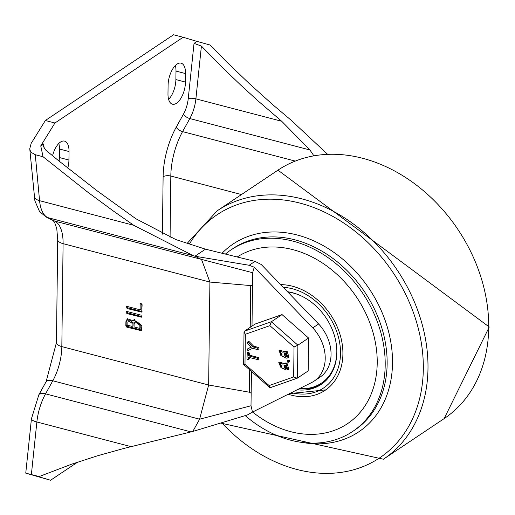 <?xml version="1.0" encoding="UTF-8"?>
<svg xmlns="http://www.w3.org/2000/svg" width="515" height="515" viewBox="0 0 515 515"><rect width="100%" height="100%" fill="white"/><g stroke="black" fill="none" stroke-linecap="round" stroke-linejoin="round"><path stroke-width="0.77" d="M251.185 393.222L249.421 392.224L208.646 385.008L209.908 282.059L250.721 285.58L252.505 285.271L252.633 272.712L254.249 267.201L312.779 327.881A37.363 29.155 56.2 0 1 314.073 381.145A37.363 29.155 56.2 0 1 312.116 382.317L252.479 412.084L251.005 405.769L251.455 371.418M192.81 431.454L199.608 419.184L208.646 385.008L61.832 346.601A11.208 4.629 -179.3 0 1 56.45 342.572L46.105 381.705L38.863 394.767L31.441 418.747L25.75 473.15L39.146 476.555L71.45 464.26L97.741 455.711L124.385 448.32L192.81 431.454L247.355 414.968L252.479 412.084M31.376 474.521L36.868 422.004A37.363 17.542 -75.3 0 1 45.552 393.846L52.794 380.785A37.363 17.542 104.7 0 0 61.832 346.601L63.094 243.653A37.363 17.542 104.7 0 0 54.745 221.102L47.702 217.594A37.363 17.542 -75.3 0 1 39.571 200.683L35.284 154.706L43.054 156.74L40.743 145.893L43.704 143.917L42.919 145.751L45.816 150.155L58.382 160.526L96.743 190.531L135.979 218.811L175.924 239.604L205.479 249.17L255.009 261.369L261.195 264.465L318.611 323.98A37.363 29.155 56.2 0 1 319.899 377.25L314.073 381.145M252.633 272.712L54.745 221.102A11.208 9.849 116.5 0 1 53.064 220.472L54.654 222.499L56.779 228.718L57.712 239.617A11.208 4.629 -179.3 0 0 63.094 243.653L209.908 282.059L201.558 259.509L194.947 256.213L249.183 265.27L255.009 261.369M312.779 327.881L318.611 323.98M254.249 267.201L249.183 265.27M205.479 249.17L194.947 256.213L193.234 255.665L133.803 225.332L113.957 211.44L87.82 192.217L43.054 156.74M45.359 120.497L173.549 34.756L183.121 37.26L54.938 123.001L45.359 120.497L31.17 143.389L29.754 148.732L34.885 200.824L39.494 211.446L46.022 216.963L53.064 220.472M59.09 161.098A16.815 7.892 104.7 0 0 59.354 157.538L59.457 149.028A16.815 7.892 104.7 0 0 58.819 143.453M67.774 168.09A16.815 7.892 104.7 0 0 68.933 160.043L69.036 151.532A16.815 7.892 104.7 0 0 64.549 141.116A16.815 7.892 104.7 0 0 52.562 155.755M175.357 65.508A16.815 7.892 -75.3 0 1 175.995 71.083L175.885 79.587A16.815 7.892 -75.3 0 1 168.617 99.363M168.09 85.278A16.815 7.892 -75.3 0 1 181.08 63.165A16.815 7.892 -75.3 0 1 185.567 73.587L185.464 82.091A16.815 7.892 -75.3 0 1 172.467 104.204A16.815 7.892 -75.3 0 1 167.98 93.788L168.09 85.278M35.284 154.706L31.421 152.498L30.16 150.483L29.754 148.732M77.649 462.129L50.573 480.244L25.75 473.15M194.026 43.369L188.245 98.635A5.607 1.532 -174 0 1 195.893 98.841L201.41 46.08L194.026 43.369L196.981 41.393L183.121 37.26M142.031 311.543L128.023 307.88L127.063 306.412L140.086 309.818L141.059 309.167L141.123 303.58M140.086 309.818L140.157 304.017L141.219 303.464M140.26 304.159L140.505 303.528L142.121 304.758L141.696 312.103L127.051 308.524L126.433 306.502L127.076 306.412M126.02 312.302L126.368 311.588L127.018 311.498L141.007 315.161L141.631 317.189L126.993 313.616L126.02 312.302L127.005 311.498M141.966 316.628L127.965 312.966L126.993 311.652M134.093 323.838L134.055 326.922L139.861 328.441L140.827 327.791L140.865 324.707L136.082 321.141L135.11 321.791L134.093 323.838M139.861 328.441L139.893 325.358L135.11 321.791M127.874 322.21L127.836 325.293L132.085 326.407L133.057 325.757L133.095 322.673L129.587 320.06L128.615 320.71L127.874 322.21M132.085 326.407L132.123 323.323L128.615 320.71M133.031 320.723L133.874 319.821L141.863 325.873L141.471 330.727L126.825 327.154L125.853 325.841L125.905 321.695L127.334 318.772L133.031 320.723L134.402 319.532M141.799 330.167L127.797 326.504L126.825 325.19L126.877 321.045L127.849 318.502M40.743 145.893L54.938 123.001M50.573 480.244L36.713 476.111L39.146 476.555M327.456 154.159L291.052 120.15L273.105 104.983L249.672 83.958L226.819 62.032L210.088 45.017L196.981 41.393M201.41 46.08L223.619 68.669L240.679 85.046L258.073 100.927L281.75 121.302L309.927 149.974L313.815 155.736M377.218 363.004A99.949 77.99 56.2 0 1 347.406 423.748A99.949 77.99 56.2 0 1 252.588 412.026A99.949 77.99 56.2 0 0 347.406 423.748L347.406 423.748A99.949 77.99 56.2 0 0 377.218 363.004A99.949 77.99 56.2 0 0 328.57 267.356A99.949 77.99 56.2 0 0 237.203 256.985A99.949 77.99 56.2 0 1 328.57 267.356A99.949 77.99 56.2 0 1 377.218 363.004M225.409 254.075A109.289 85.278 56.2 0 1 231.081 249.833A109.289 85.278 56.2 0 1 331.402 260.049A109.289 85.278 56.2 0 1 385.194 365.09A109.289 85.278 56.2 0 1 352.601 431.512A109.289 85.278 56.2 0 1 245.217 415.611M280.636 284.621A59.779 46.646 56.2 0 1 342.906 354.03A59.779 46.646 56.2 0 1 325.074 390.364A59.779 46.646 56.2 0 1 288.22 394.245M287.46 291.696A52.685 41.11 56.2 0 1 336.842 352.447A52.685 41.11 56.2 0 1 321.128 384.46A52.685 41.11 56.2 0 1 297.174 389.778M315.27 320.523A38.297 29.883 -123.8 0 0 308.491 313.493M300.464 295.578A51.751 40.382 -123.8 0 0 293.19 293.029A51.751 40.382 -123.8 0 0 287.718 291.96M299.614 388.555A51.751 40.382 -123.8 0 0 321.392 383.166A51.751 40.382 -123.8 0 0 336.81 349.917M321.392 383.166L322.261 382.581A51.751 40.382 -123.8 0 0 332.091 372.165M299.279 388.722A52.685 41.11 -123.8 0 0 321.946 383.894M269.873 325.654L294.026 347.001L293.659 376.954L297.232 378.21L308.17 370.935L308.575 338.033L282.046 314.588L255.112 324.051L244.432 331.197L244.02 331.995L245.352 334.267L269.873 325.654L271.36 321.733L244.432 331.197M282.046 314.588L271.36 321.733L297.889 345.179L308.575 338.033M280.308 352.06L282.059 354.661M248.339 359.431L248.095 359.934L246.962 359.071L247.277 352.775L248.41 353.631L248.385 355.794L257.487 358.176L257.925 359.599L248.365 357.275L248.339 359.431L249.305 358.788L248.095 359.934M248.385 355.794L249.35 355.144L258.459 357.526L258.897 358.949L257.925 359.599M247.277 352.775L248.249 352.125L249.376 352.987L249.35 355.144M249.324 357.526L249.305 358.788M284.66 353.2L285.999 355.756L287.499 356.084M284.518 365.051L285.857 367.607L287.357 367.942M282.851 356.245L282.555 356.489L278.834 350.889L282.896 352.266L284.164 351.372L287.145 351.397L288.973 357.262L288.001 357.912L286.102 358.17L282.851 356.245M283.057 352.118L286.173 352.048L288.001 357.912M280.675 355.266L281.666 355.125L280.733 352.112L279.729 352.247L280.675 355.266L281.647 354.616M286.121 356.689L287.106 356.547L286.16 353.528L284.08 353.387L285.033 356.406L286.121 356.689L287.087 356.039M282.741 352.041L283.868 351.616M278.834 350.889L279.806 350.239L283.714 351.391M287.254 360.738L288.677 360.03L289.707 360.513L289.694 361.562L288.233 362.296L287.692 362.154L287.254 360.738L288.252 360.822L288.69 362.238M280.166 363.912L281.911 366.519M248.224 348.501L251.204 347.091M249.228 341.664L248.378 341.484L247.29 342.243L248.256 342.314L249.228 341.664L253.631 346.177L258.582 347.471L259.019 348.893L257.59 349.601L252.646 348.307L248.159 350.49L247.194 350.058L247.374 349.067L248.346 348.417M278.692 362.74L282.754 364.124L284.943 363.616L286.031 363.905L287.859 369.764L285.954 370.021L282.703 368.096L282.413 368.347L278.692 362.74L279.664 362.09L283.726 363.474M284.943 363.616L285.915 362.972L284.016 363.23L282.915 363.976M285.915 362.972L287.003 363.255L288.825 369.113L287.859 369.764M280.533 367.118L281.525 366.983L280.591 363.963L279.581 364.099L280.533 367.118L281.505 366.468M285.973 368.54L286.964 368.405L286.012 365.38L283.939 365.238L284.885 368.257L285.973 368.54L286.945 367.897M282.6 363.893L283.572 363.242M248.282 348.455L251.339 347.226L247.445 343.318L247.29 342.243M248.256 342.314L252.659 346.827L253.631 346.177M252.659 346.827L257.609 348.121L258.047 349.543M293.659 376.954L269.139 385.568L244.986 364.221L243.64 364.511L244.02 331.995M269.139 385.568L269.686 387.531L270.33 387.653L297.232 378.21M294.026 347.001L297.889 345.179L297.49 378.081M252.009 326.13L252.505 285.271M250.721 285.58L250.213 327.328M249.691 369.86L249.421 392.224M46.105 381.705A11.208 4.732 -151 0 1 52.794 380.785L199.608 419.184L251.005 405.769M59.457 149.028L69.036 151.532M59.354 157.538L68.933 160.043M175.995 71.083L185.567 73.587M175.885 79.587L185.464 82.091M133.803 225.332L39.571 200.683A11.208 6.064 174.7 0 1 34.17 196.138M193.234 255.665L47.702 217.594A11.208 9.849 116.5 0 1 46.022 216.963M191.084 431.918L45.552 393.846A11.208 4.732 -151 0 0 38.863 394.767M131.1 446.653L36.868 422.004A11.208 3.064 -174 0 1 31.441 418.747M188.245 98.635A20.549 9.65 -75.3 0 1 183.469 114.124L176.227 127.186A54.178 25.435 104.7 0 0 163.113 176.748L162.418 234.151M163.113 176.748A5.607 2.318 -179.3 0 1 170.819 176.053A48.571 22.802 -75.3 0 1 182.574 131.621L189.816 118.553A26.156 12.276 104.7 0 0 195.893 98.841L281.75 121.302M170.066 237.479L170.819 176.053L241.496 194.541M183.469 114.124A5.607 2.369 -151 0 0 189.816 118.553L309.927 149.974M176.227 127.186A5.607 2.369 -151 0 0 182.574 131.621L295.198 161.079M44.123 148.41L43.704 143.917M141.046 312.187L142.018 311.536M127.051 308.524L128.023 307.88M140.981 317.272L141.953 316.622M126.993 313.616L127.965 312.966M139.893 325.358L140.865 324.707M132.123 323.323L133.095 322.673M140.814 330.81L141.786 330.16M126.825 327.154L127.797 326.504M125.853 325.841L126.825 325.19M125.905 321.695L126.877 321.045M488.703 327.778A149.453 116.622 56.2 0 1 444.136 418.611L489.25 326.993L277.946 170.156A149.453 116.622 56.2 0 1 415.142 184.132A149.453 116.622 56.2 0 1 488.703 327.778M187.26 243.28L217.233 210.77A149.453 116.622 56.2 0 1 354.429 224.74A149.453 116.622 56.2 0 1 427.991 368.392A149.453 116.622 56.2 0 1 383.424 459.219L444.136 418.611M189.43 243.981A146.234 114.111 56.2 0 1 330.752 215.276A146.234 114.111 56.2 0 1 423.317 368.959A146.234 114.111 56.2 0 1 352.556 470.066A146.234 114.111 56.2 0 1 221.708 422.718M222.042 253.251A112.991 88.168 56.2 0 1 329.587 249.46A112.991 88.168 56.2 0 1 392.507 363.139A112.991 88.168 56.2 0 1 302.659 442.507M231.081 249.833L233.018 248.533A109.289 85.278 56.2 0 1 333.347 258.749A109.289 85.278 56.2 0 1 387.138 363.796A109.289 85.278 56.2 0 1 354.545 430.212L352.601 431.512M283.237 287.312A56.978 44.464 56.2 0 1 340.512 353.406A56.978 44.464 56.2 0 1 291.464 392.623M257.487 358.176L258.459 357.526M248.41 353.631L249.376 352.987M286.173 352.048L287.145 351.397M285.085 351.764L286.057 351.114M285.033 356.406L285.999 355.756M287.705 360.674L288.677 360.03M288.252 360.822L289.224 360.172M244.986 364.221L245.352 334.267M286.031 363.905L287.003 363.255M284.885 368.257L285.857 367.607M257.609 348.121L258.582 347.471M57.712 239.617L56.45 342.572M217.233 210.77L277.946 170.156M383.424 459.219L220.594 423.053M289.52 393.595L325.795 389.868M269.686 387.531L243.64 364.511"/></g></svg>
